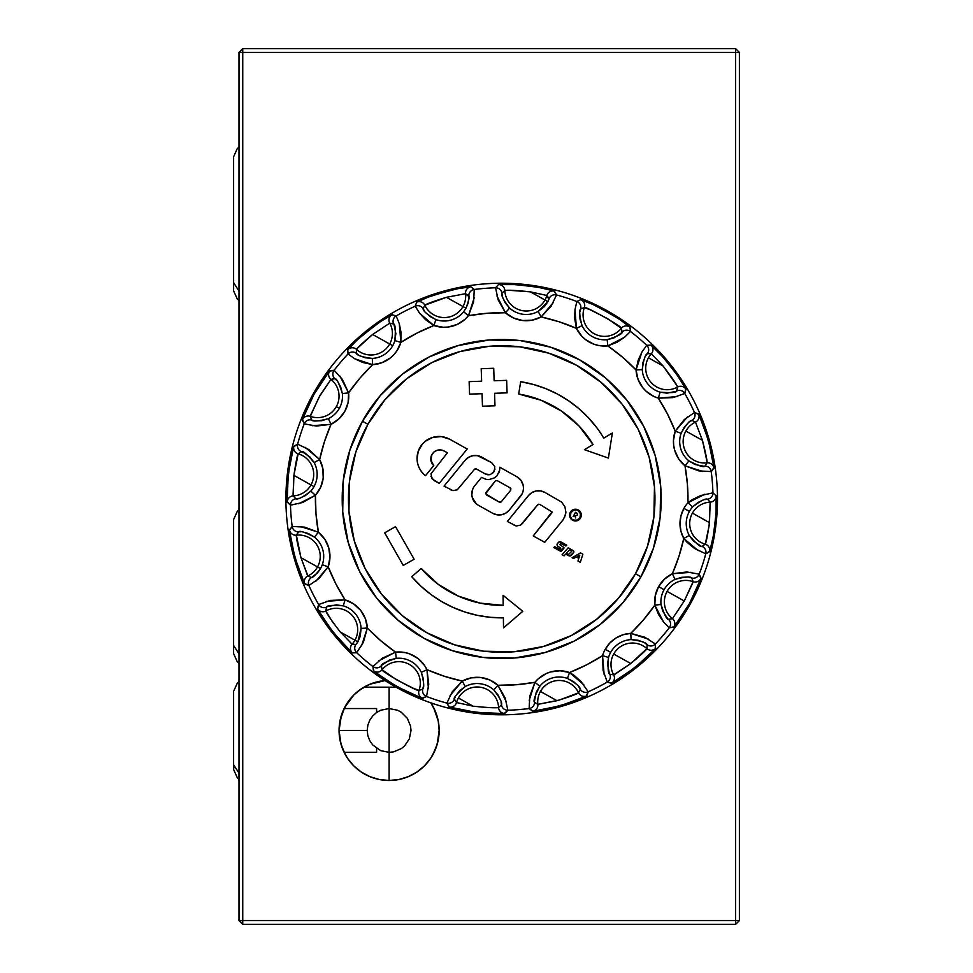 <?xml version="1.0" encoding="UTF-8"?>
<svg xmlns="http://www.w3.org/2000/svg" width="973" height="973" viewBox="0 0 973 973"><rect width="100%" height="100%" fill="white"/><g stroke="black" fill="none" stroke-linecap="round" stroke-linejoin="round"><path stroke-width="1.46" d="M359.913 689.808L353.965 694.819L361.992 688.385L369.387 684.457L359.305 690.246A50.037 50.037 0 0 0 339.066 730.443L367.222 730.443L367.843 725.226L369.704 720.312L372.683 715.982L376.6 712.479L376.6 708.551L344.114 708.551M438.093 720.202L433.532 707.407L438.276 721.127M433.532 707.407L430.844 702.847L433.52 707.371A50.037 50.037 0 0 0 433.508 707.359M437.838 719.071L437.558 717.904M430.844 702.847A50.037 50.037 0 0 1 439.151 730.443A50.037 50.037 0 0 0 438.191 720.725M438.178 720.64A50.037 50.037 0 0 0 436.816 715.337M339.942 721.139L339.066 730.443A50.037 50.037 0 0 1 385.065 680.565A50.037 50.037 0 0 0 369.339 684.469M438.908 725.481L438.993 726.551L438.908 725.481M430.711 702.64L435.345 711.299L438.191 720.677L439.151 730.443L438.762 724.192L439.151 730.443L438.191 740.21L435.345 749.599L430.711 758.247L424.496 765.824L416.906 772.051L408.259 776.673L398.869 779.519L389.115 780.48L389.115 752.336L380.698 750.657L372.683 744.917L369.704 740.575L367.843 735.661L367.222 730.443L339.066 730.443L341.377 715.423L344.685 707.407L340.124 720.202M349.015 700.511L344.685 707.407L353.965 694.819L349.015 700.511M371.029 683.788L371.698 683.533M364.668 686.78L365.957 686.087M349.064 700.451L350.475 698.65M357.505 691.645L356.568 692.435M364.607 686.816L363.476 687.473M376.6 712.479L380.711 710.229L389.115 708.551L389.115 687.169L363.987 687.169M396.035 687.169L389.115 687.169L389.115 752.336L389.115 708.551L397.519 710.229L401.302 712.26L407.298 718.269L410.582 726.15L411.007 730.443L409.329 738.848L404.598 745.926L401.29 748.638L393.408 751.91L389.115 752.336L389.115 780.48L379.348 779.519L369.959 776.673L361.311 772.051L353.722 765.824L347.507 758.247L342.873 749.599L340.027 740.21L339.066 730.443L340.027 720.677L342.873 711.299L347.507 702.64L353.722 695.063L361.311 688.835L369.959 684.214L385.065 680.565M339.589 737.631L339.066 730.443L341.024 744.284L339.589 737.631M343.956 752.02L341.024 744.284A50.037 50.037 0 0 0 343.116 750.159M348.419 759.572L347.957 758.916M352.773 764.851L351.861 763.854M341.024 744.284L345.585 755.133L343.068 750.061M339.686 738.264L339.808 738.981M242.739 924.35L238.993 920.592L242.739 920.592L242.739 48.65L735.637 48.65L735.637 52.408L739.395 52.408L739.395 920.592L735.637 920.592L735.637 924.35L739.395 920.592L735.637 920.592L735.637 52.408L739.395 52.408L735.637 48.65L735.637 52.408L242.739 52.408L242.739 48.65L735.637 48.65L739.395 52.408L739.395 920.592L735.637 924.35L242.739 924.35L242.739 920.592L238.993 920.592L242.739 924.35L242.739 920.592L735.637 920.592L735.637 924.35L242.739 924.35M242.739 48.65L238.993 52.408L242.739 52.408L238.993 52.408L238.993 920.592L238.993 52.408L242.739 48.65M242.739 920.592L735.637 920.592L735.637 52.408L242.739 52.408L242.739 920.592M343.408 750.828A50.037 50.037 0 0 0 347.495 758.235M347.519 758.259A50.037 50.037 0 0 0 379.312 779.519M379.373 779.531A50.037 50.037 0 0 0 398.857 779.531M398.894 779.519A50.037 50.037 0 0 0 426.077 764.182L426.077 764.17A50.037 50.037 0 0 0 430.078 759.183L430.662 758.32M430.832 758.076L431.343 757.286A50.037 50.037 0 0 0 434.809 750.84M435.357 749.563A50.037 50.037 0 0 0 437.205 744.272L439.151 730.443A50.037 50.037 0 0 1 389.115 780.48A50.037 50.037 0 0 1 339.066 730.443M348.152 759.195L350.462 762.224M435.113 750.147L437.205 744.272L432.632 755.145L435.113 750.147M427.135 762.966L429.786 759.597M439.151 730.443L437.205 744.272M431.367 757.249L430.078 759.183M426.077 764.17L425.444 764.851L426.077 764.17M432.632 755.145L432.243 755.814M344.114 752.336L376.6 752.336L376.6 748.407M367.222 730.443L367.843 735.661L369.704 740.575M473.437 487.655A12.965 12.965 0 0 0 473.425 487.655A12.965 12.965 0 0 1 474.702 485.782A12.965 12.965 0 0 0 473.437 487.655L472.416 489.991A12.965 12.965 0 0 0 472.416 489.991L473.437 487.655A12.965 12.965 0 0 0 478.436 505.303L492.8 513.33A12.965 12.965 0 0 0 501.557 514.753L505.778 513.148A12.965 12.965 0 0 0 505.778 513.148L509.183 510.205A12.965 12.965 0 0 1 492.8 513.33L497.057 514.814L492.8 513.33M472.416 489.991L471.832 495.014A12.965 12.965 0 0 0 471.832 495.026L472.282 497.519A12.965 12.965 0 0 0 476.344 503.856L472.282 497.519M635.491 573.742A153.248 153.248 0 0 0 576.43 365.216A153.248 153.248 0 0 0 367.916 424.277A153.248 153.248 0 0 1 576.43 365.216A153.248 153.248 0 0 1 635.491 573.742A153.248 153.248 0 0 1 426.965 632.803A153.248 153.248 0 0 1 367.916 424.277A153.248 153.248 0 0 0 426.965 632.803A153.248 153.248 0 0 0 635.491 573.742L647.495 546.206L653.905 516.858L654.464 486.816L649.149 457.249L638.166 429.288L621.942 404.002L601.095 382.377L576.43 365.216L548.894 353.211L519.546 346.802L489.504 346.242L459.937 351.557L431.976 362.54L406.69 378.765L385.065 399.611L367.916 424.277L355.899 451.813L349.489 481.161L348.942 511.202L354.257 540.769L365.228 568.731L381.452 594.016L402.299 615.654L426.965 632.803L454.5 644.807L483.849 651.217L513.89 651.776L543.457 646.461L571.419 635.478L596.704 619.254L618.341 598.407L635.491 573.742L640.952 576.794A159.499 159.499 0 0 1 423.912 638.264A159.499 159.499 0 0 1 362.455 421.224L367.916 424.277L362.455 421.224A159.499 159.499 0 0 1 579.482 359.755A159.499 159.499 0 0 1 640.952 576.794L635.491 573.742M419.837 447.714A21.965 21.965 0 0 0 419.837 447.726L419.837 447.714A21.965 21.965 0 0 1 449.733 439.249A21.965 21.965 0 0 0 422.294 444.187L418.256 451.265L417.052 458.903L417.478 462.759A21.965 21.965 0 0 0 417.49 462.771L418.585 466.493A21.965 21.965 0 0 0 418.585 466.493L420.324 469.959A21.965 21.965 0 0 0 420.324 469.971L422.647 473.073A21.965 21.965 0 0 0 422.647 473.085L425.481 475.724A21.965 21.965 0 0 1 419.837 447.714M418.256 451.253A21.965 21.965 0 0 0 417.052 458.903M433.763 465.568L425.481 475.724L433.763 465.568L430.905 460.338L431.927 454.476A9.012 9.012 0 0 0 433.763 465.568A9.012 9.012 0 0 1 444.175 451.01L447.398 452.798L431.027 473.766L431.976 478.716L439.188 483.386L433.909 480.431L439.188 483.386L467.21 449.015L449.733 439.249L441.572 436.609L433.034 437.291L425.396 441.195L422.294 444.175L425.396 441.195M570.324 512.236A5.874 5.874 0 0 0 572.477 520.166A5.874 5.874 0 0 1 570.324 512.236A5.874 5.874 0 0 1 578.205 509.901A5.874 5.874 0 0 0 570.324 512.236L573.79 509.463L578.205 509.901L573.973 510.107L570.908 512.552L570.433 516.456L572.477 520.166L569.789 516.639L570.324 512.236M501.338 501.703L510.63 490.307L501.338 501.703L499.283 502.104A1.618 1.618 0 0 0 501.338 501.703A1.618 1.618 0 0 1 499.283 502.104L485.636 493.81L495.269 481.076L485.977 492.484M510.168 487.862L497.325 480.686L510.168 487.862L510.63 490.307M544.734 542.338L562.99 519.947L565.508 514.936L565.897 512.139L564.851 506.617L561.555 502.068L544.88 492.399A12.965 12.965 0 0 0 536.123 490.988L531.915 492.593L528.509 495.537A12.965 12.965 0 0 1 544.88 492.399L540.635 490.927L536.123 490.988L531.915 492.593L528.509 495.537L507.359 521.467L516.237 525.979L520.591 525.14L537.704 504.78L522.294 523.669L537.704 504.78L539.747 504.391L552.044 511.92L533.24 535.916L544.734 542.338L562.99 519.947M552.032 512.625L533.24 535.916M528.509 495.537L507.359 521.467L528.509 495.537M431.927 454.476L434.201 451.8L437.327 450.207L440.83 449.927L444.175 451.01M439.188 483.386L467.21 449.015M503.528 627.853L522.793 611.312L503.065 595.33L503.211 605.34A106.337 106.337 0 0 1 421.224 568.512A106.337 106.337 0 0 0 503.199 605.34L480.163 603.138L458.137 596.011L438.166 584.287L421.224 568.512L411.749 576.685L420.737 586.014L430.698 594.308L441.499 601.472L453.004 607.42L465.094 612.078L477.621 615.386L490.441 617.32L503.382 617.843L503.528 627.853L522.793 611.312L503.065 595.33M503.382 617.843A118.84 118.84 0 0 1 411.749 576.685L421.224 568.512M493.712 368.281L481.209 368.706L481.635 381.209L469.132 381.623L469.558 394.126L482.061 393.712L482.474 406.215L494.977 405.79L494.564 393.287L507.067 392.861L506.641 380.358L494.138 380.784L493.712 368.281L481.209 368.706L481.635 381.209M469.558 394.126L482.061 393.712M494.564 393.287L507.067 392.861M612.37 433.009L603.771 438.13L612.37 433.009L608.38 458.088L584.432 449.672L593.031 444.539L579.069 426.065L561.445 411.044L541 400.207L518.682 394.041L520.677 381.696A118.84 118.84 0 0 1 603.771 438.13L601.484 434.469M533.362 384.457A118.84 118.84 0 0 0 533.313 384.444L545.622 388.58L557.383 394.016L568.475 400.706L578.789 408.551L588.179 417.49A118.84 118.84 0 0 0 588.154 417.466L596.534 427.378M518.682 394.041A106.337 106.337 0 0 1 593.031 444.539A106.337 106.337 0 0 0 518.682 394.041L520.677 381.696L533.338 384.457M579.069 426.065L593.031 444.539L584.432 449.672M395.537 526.636L384.676 532.827L403.26 565.435L414.121 559.232L395.537 526.636L384.676 532.827L403.26 565.435L414.121 559.232L395.537 526.636M560.801 548.249L557.261 545.877L556.982 544.26L558.283 542.496A2.25 2.25 0 0 1 561.068 542.01L558.879 542.01L556.982 544.26L557.261 545.877L560.728 548.067L560.095 549.319L554.622 546.68L553.868 547.544L560.582 551.205L563.963 547.556L559.852 544.649L560.484 543.396L565.958 546.035L566.712 545.16L561.068 542.01M561.044 543.299L565.958 546.035M560.144 551.046L560.582 551.205A1.35 1.35 0 0 0 561.822 550.754A1.35 1.35 0 0 1 560.144 551.046L553.868 547.544M566.724 553.686L568.39 554.622L566.505 553.175L569.886 549.781L571.771 551.229L568.39 554.622M573.194 550.609L573.875 551.557L573.194 550.609A1.35 1.35 0 0 1 573.559 552.676A1.35 1.35 0 0 0 573.839 552.153L573.875 551.557A1.35 1.35 0 0 0 573.194 550.609L568.171 547.799L562.102 554.719L564.121 555.851L565.629 554.111L569.996 555.972L573.839 552.153M568.171 547.799L562.102 554.719M577.524 556.374L579.799 555.169L577.524 556.374L579.142 557.274L579.799 555.169L577.524 556.374M580.334 562.345L582.863 554.196L580.334 562.345L577.974 561.02L580.334 562.345M577.974 561.02L578.801 558.38L576.332 556.994L573.486 558.502L572.112 557.736L580.504 552.883L582.863 554.196M573.486 558.502L576.332 556.994L578.801 558.38M476.454 469.035A1.618 1.618 0 0 0 474.398 469.424A1.618 1.618 0 0 1 476.454 469.035L474.398 469.424L457.298 489.784L452.944 490.623L444.065 486.111L465.094 460.314A13.184 13.184 0 0 1 481.744 457.128L491.706 462.698L494.783 466.59L494.211 471.528L490.319 474.605L485.381 474.021L476.454 469.035L485.381 474.021M465.094 460.314L468.56 457.322L472.842 455.692L477.427 455.632A13.184 13.184 0 0 0 477.415 455.632L491.706 462.698M519.12 478.363A12.965 12.965 0 0 1 519.132 478.375L521.029 480.467A12.965 12.965 0 0 0 521.017 480.467L516.833 476.734L499.745 467.186L516.833 476.734A12.965 12.965 0 0 1 520.555 496.254L509.183 510.205L522.1 493.883A12.965 12.965 0 0 0 522.1 493.87L523.085 491.231L522.1 493.883M523.073 491.243A12.965 12.965 0 0 0 523.085 491.231L523.474 488.434A12.965 12.965 0 0 0 523.474 488.434L523.085 491.231M523.474 488.434L523.243 485.624A12.965 12.965 0 0 0 523.243 485.612M523.243 485.624L521.029 480.467M578.424 510.034A5.874 5.874 0 0 1 580.577 517.964A5.874 5.874 0 0 1 572.696 520.287A5.874 5.874 0 0 0 580.577 517.964A5.874 5.874 0 0 0 578.424 510.034L581.124 513.549L580.577 517.964L577.111 520.725L572.696 520.287L576.928 520.081L579.993 517.636L580.48 513.732L578.096 510.618L578.424 510.034L580.115 511.53M578.096 510.618A5.206 5.206 0 0 1 579.993 517.636A5.206 5.206 0 0 1 573.024 519.691L574.934 520.275M580.613 515.726L580.48 513.732M581.124 513.549L581.282 515.812L579.117 519.679M574.861 520.944L572.696 520.287M481.574 477.366L485.916 479.312L481.574 477.366L474.702 485.782M498.723 473.17L499.648 470.251L497.057 475.736L494.746 477.767L488.957 479.616L485.916 479.312M494.989 469.12L492.569 473.45M490.319 474.605L487.789 474.8M452.944 490.623L450.815 489.881M573.559 552.676L571.309 555.242M570.713 555.717L569.996 555.972M569.241 555.984L565.629 554.111M573.097 516.602L575.493 512.309L577.354 513.489L577.488 515.118L575.481 515.69L575.542 517.964L574.994 515.41L573.097 516.602M558.283 542.496L559.597 541.754M563.926 548.152L561.822 550.754M480.163 603.138L503.211 605.34M433.909 480.431L430.954 476.344M431.027 473.766L447.398 452.798M430.917 457.322L431.89 463.197M565.897 512.139L564.522 517.575M538.653 504.209L537.704 504.78M516.237 525.979L514.109 525.238M497.057 514.814L501.557 514.753M516.833 476.734L499.745 467.186L499.648 470.251M495.695 480.711L497.325 480.686M486.439 494.929L499.283 502.104M510.971 488.981L510.691 488.337M687.497 416.894L675.213 431.185L681.112 433.265C686.135 424.52 689.76 420.251 691.998 420.433L695.488 422.124A6.252 6.252 -69.2 0 0 698.578 413.987L694.491 412.503A6.252 6.252 107.5 0 1 691.998 420.433L695.488 422.124A21.455 21.455 0 0 0 707.03 462.868A21.455 21.455 0 0 1 685.868 431.088L702.433 440.331L706.885 460.971L707.03 462.868L704.939 466.14A6.252 6.252 40.9 0 1 711.227 471.577L713.927 468.183A6.252 6.252 -142.4 0 0 707.03 462.868A6.252 6.252 37.6 0 1 713.927 468.183C716.7 468.256 700.901 412.467 698.578 413.987A6.252 6.252 110.8 0 1 695.488 422.124L702.433 440.331C705.802 453.564 707.335 461.068 707.03 462.868L704.939 466.14C703.99 467.648 698.663 465.921 688.945 460.922L685.004 465.787L687.412 484.189L687.96 502.749L692.618 506.921C700.596 500.779 705.583 498.212 707.578 499.234A6.252 6.252 -50 0 0 712.929 492.873A6.252 6.252 130 0 1 707.578 499.234L710.156 502.141A6.252 6.252 -46.7 0 0 716.128 495.792L712.929 492.873L716.128 495.792A6.252 6.252 133.3 0 1 710.156 502.141L709.122 525.797L705.23 544.187A21.455 21.455 0 0 1 692.423 513.112L709.487 522.647C707.553 535.636 706.13 542.812 705.23 544.187L702.044 546.412A6.252 6.252 63.4 0 1 705.778 553.844L709.56 551.74A6.252 6.252 -119.9 0 0 705.23 544.187A6.252 6.252 60.1 0 1 709.56 551.74C712.102 552.871 718.852 495.281 716.128 495.792L716.092 513.501L713.635 534.518L709.816 551.132L705.778 553.844A6.252 6.252 -116.6 0 0 702.044 546.412L701.74 546.352M337.886 381.878L340.659 386.828L342.362 393.542A24.909 24.909 0 0 1 339.346 408.319L336.317 406.629A21.455 21.455 0 0 1 310.302 416.347A6.252 6.252 155.8 0 0 302.372 419.922L304.208 423.851L302.518 419.29L314.072 394.199L313.306 393.773A215.799 215.799 0 0 0 396.461 687.412A215.799 215.799 0 0 0 690.1 604.245L689.334 603.819L674.021 626.807L669.254 627.767A211.311 211.311 0 0 1 655.401 644.029L655.218 648.882L634.931 667.648L612.005 683.034L607.225 682.085A211.311 211.311 0 0 1 588.203 691.803L586.172 696.218L560.253 705.802L533.18 711.227L529.13 708.539A211.311 211.311 0 0 1 507.845 710.229L504.269 713.537L476.661 712.467L449.575 707.128L446.862 703.09A211.311 211.311 0 0 1 426.539 696.51L421.978 698.188L396.887 686.634L373.9 671.334L372.939 666.566A211.311 211.311 0 0 1 356.69 652.713L351.825 652.53L333.058 632.243L317.685 609.317L318.621 604.537A211.311 211.311 0 0 1 308.903 585.515L304.488 583.484L294.904 557.565L289.48 530.492L292.18 526.442A211.311 211.311 0 0 1 290.477 505.157L287.169 501.582L288.239 473.973L293.578 446.887L297.629 444.175A211.311 211.311 0 0 1 304.208 423.851A6.252 6.252 -27.5 0 1 311.579 420.008L310.302 416.347L310.813 414.693L320.129 395.22L330.954 379.385L335.004 378.716M424.581 311.19L423.121 308.709L424.812 305.218C426.186 304.014 433.386 301.375 446.4 297.312L465.556 293.688A6.252 6.252 -52.4 0 1 470.871 286.792C470.944 284.007 415.155 299.806 416.675 302.141A6.252 6.252 20.8 0 1 424.812 305.218A6.252 6.252 -159.2 0 0 416.675 302.141L415.191 306.215A6.252 6.252 17.5 0 1 423.121 308.709L424.812 305.218A21.455 21.455 0 0 0 465.556 293.688L468.925 296.619L468.074 303.162L465.982 308.246L446.4 297.312L465.556 293.688A21.455 21.455 0 0 1 424.812 305.218L446.4 297.312L465.982 308.246L463.61 311.774A24.909 24.909 0 0 1 435.953 319.606L429.798 316.383L425.639 312.54M394.101 324.86L395.853 333.739L394.856 340.599A24.909 24.909 0 0 1 392.715 345.695L389.686 344.004A21.455 21.455 0 0 0 389.735 323.145L393.724 324.082M358.575 354.999L356.276 353.272L356.507 349.392C357.213 347.896 362.588 342.922 372.623 334.469L389.735 323.145A21.455 21.455 0 0 1 389.686 344.004L372.623 334.469L389.735 323.145A6.252 6.252 -74.9 0 1 391.997 314.741C391.012 312.151 345.512 348.091 347.799 349.66L347.993 353.99A6.252 6.252 -5 0 1 356.276 353.272L356.507 349.392L357.663 348.006L372.623 334.469L389.686 344.004A21.455 21.455 0 0 1 356.507 349.392A21.455 21.455 0 0 0 389.686 344.004L392.715 345.695A24.909 24.909 0 0 1 372.294 358.417L365.386 357.796L360.071 355.838M314.352 420.737L311.579 420.008L310.302 416.347A21.455 21.455 0 0 0 330.954 379.385A21.455 21.455 0 0 1 336.317 406.629L339.346 408.319A24.909 24.909 0 0 1 328.351 418.645L321.722 420.713L316.067 420.944M335.636 379.288L336.622 380.321M302.469 451.946L309.986 456.994L314.133 462.552A24.909 24.909 0 0 1 313.999 486.597L310.983 484.919A21.455 21.455 0 0 0 298.164 453.832L301.666 451.667M298.662 498.383L295.816 498.784L293.238 495.877L293.907 475.383C295.853 462.394 297.264 455.206 298.164 453.832A21.455 21.455 0 0 1 310.983 484.919L293.907 475.383L298.164 453.832A6.252 6.252 -119.9 0 1 293.834 446.279C291.292 445.148 284.542 502.737 287.278 502.226L290.477 505.157A6.252 6.252 -50 0 1 295.816 498.784L293.238 495.877L293.08 494.223L293.907 475.383L310.983 484.919A21.455 21.455 0 0 1 293.238 495.877A21.455 21.455 0 0 0 310.983 484.919L313.999 486.597A24.909 24.909 0 0 1 310.788 491.097L305.461 495.549L300.316 497.921M303.041 532.024L308.502 533.557L314.461 537.096A24.909 24.909 0 0 1 322.294 564.754L320.543 568.621L317.526 566.931A21.455 21.455 0 0 0 296.376 535.162L298.772 531.817M299.623 531.781L301.046 531.805M296.376 535.162A21.455 21.455 0 0 1 317.526 566.931L300.961 557.687L296.376 535.162A6.252 6.252 -142.4 0 1 289.48 529.847C286.694 529.762 302.506 585.564 304.829 584.031L308.903 585.515A6.252 6.252 -72.5 0 1 311.409 577.585L307.906 575.894L307.176 574.52L300.961 557.687L317.526 566.931A21.455 21.455 0 0 1 307.906 575.894A21.455 21.455 0 0 0 317.526 566.931L320.543 568.621L317.307 573.073L311.409 577.585L307.906 575.894A6.252 6.252 110.8 0 0 304.829 584.031A6.252 6.252 -69.2 0 1 307.906 575.894L300.961 557.687C297.592 544.454 296.06 536.95 296.376 535.162L298.456 531.89A6.252 6.252 -139.1 0 1 292.18 526.442L289.48 529.847A6.252 6.252 37.6 0 0 296.376 535.162M327.548 606.617L336.427 604.853L343.287 605.851A24.909 24.909 0 0 1 361.105 628.412L360.229 636.33L357.869 641.839L354.963 640.21A21.455 21.455 0 0 0 325.833 610.983L326.77 606.982M419.582 313.209L433.873 325.505L435.953 319.606C427.22 314.583 422.939 310.946 423.121 308.709A6.252 6.252 -162.5 0 0 415.191 306.215A211.311 211.311 0 0 0 396.169 315.933A6.252 6.252 108.4 0 0 393.554 323.827A6.252 6.252 -71.6 0 1 396.169 315.933L391.997 314.741A6.252 6.252 105.1 0 0 389.735 323.145L393.554 323.827C395.318 324.118 395.743 329.701 394.856 340.599A24.909 24.909 0 0 1 372.294 358.417C362.309 357.127 356.969 355.413 356.276 353.272A6.252 6.252 175 0 0 347.993 353.99A211.311 211.311 0 0 0 334.14 370.251A6.252 6.252 85.9 0 0 334.736 378.546A6.252 6.252 -94.1 0 1 334.14 370.251L329.835 370.749A6.252 6.252 82.6 0 0 330.954 379.385A6.252 6.252 -97.4 0 1 329.835 370.749C328.023 372.051 322.768 379.871 314.072 394.199C306.422 409.134 302.53 417.709 302.372 419.922A6.252 6.252 -24.2 0 1 310.302 416.347L319.12 397.02L330.954 379.385L334.736 378.546C336.488 378.132 339.03 383.143 342.362 393.542A24.909 24.909 0 0 1 328.351 418.645C318.621 421.273 313.026 421.723 311.579 420.008A6.252 6.252 152.5 0 0 304.208 423.851A211.311 211.311 0 0 0 297.629 444.175A6.252 6.252 63.4 0 0 301.35 451.606A6.252 6.252 -116.6 0 1 297.629 444.175L293.834 446.279A6.252 6.252 60.1 0 0 298.164 453.832L301.35 451.606C302.798 450.56 307.067 454.209 314.133 462.552A24.909 24.909 0 0 1 310.788 491.097C302.81 497.252 297.811 499.806 295.816 498.784A6.252 6.252 130 0 0 290.477 505.157A211.311 211.311 0 0 0 292.18 526.442A6.252 6.252 40.9 0 0 298.456 531.89C299.404 530.37 304.731 532.109 314.461 537.096A24.909 24.909 0 0 1 322.294 564.754L320.543 568.621C315.702 574.885 312.661 577.865 311.409 577.585A6.252 6.252 107.5 0 0 308.903 585.515A211.311 211.311 0 0 0 318.621 604.537A6.252 6.252 18.4 0 0 326.514 607.164A6.252 6.252 -161.6 0 1 318.621 604.537L317.429 608.709A6.252 6.252 15.1 0 0 325.833 610.983L326.514 607.164C326.806 605.401 332.389 604.963 343.287 605.851A24.909 24.909 0 0 1 361.105 628.412L357.869 641.839L355.96 644.43L352.08 644.199L340.331 632.036C331.246 620.239 326.417 613.221 325.833 610.983A21.455 21.455 0 0 1 354.963 640.21L340.331 632.036L332.036 621.163L325.833 610.983A6.252 6.252 -164.9 0 1 317.429 608.709C314.838 609.694 350.779 655.194 352.348 652.907L356.69 652.713A6.252 6.252 -95 0 1 355.96 644.43L352.08 644.199L340.331 632.036L354.963 640.21A21.455 21.455 0 0 1 352.08 644.199A21.455 21.455 0 0 0 354.963 640.21L357.869 641.839L356.787 643.469M609.305 673.17L607.541 664.279L608.551 657.42L602.542 655.656L608.551 657.42A24.909 24.909 0 0 1 610.691 652.324L605.23 649.283A31.172 31.172 0 0 0 602.542 655.656A186.293 186.293 0 0 1 569.521 672.525A31.172 31.172 0 0 0 534.931 682.316A186.293 186.293 0 0 1 497.969 685.272L493.785 689.918C499.94 697.909 502.494 702.895 501.472 704.89L498.577 707.468C496.364 708.149 487.85 707.712 473.048 706.167L456.519 702.542A21.455 21.455 0 0 1 458.417 697.994L473.048 706.167L456.519 702.542L454.294 699.356A6.252 6.252 153.4 0 1 446.862 703.09L448.967 706.872A6.252 6.252 -29.9 0 0 456.519 702.542A6.252 6.252 150.1 0 1 448.967 706.872C447.835 709.414 505.425 716.164 504.914 713.44L507.845 710.229A211.311 211.311 0 0 0 529.13 708.539L532.535 711.227C532.45 714.012 588.251 698.213 586.731 695.89L588.203 691.803A211.311 211.311 0 0 0 607.225 682.085L611.397 683.277A6.252 6.252 -74.9 0 0 613.671 674.873A21.455 21.455 0 0 1 613.708 654.014L630.784 663.55L615.155 674.143L613.671 674.873L609.852 674.192A6.252 6.252 108.4 0 1 607.225 682.085A6.252 6.252 -71.6 0 0 609.852 674.192L609.67 673.936M667.758 618.731L662.735 611.19L661.032 604.476A24.909 24.909 0 0 1 664.06 589.699L658.599 586.658A31.172 31.172 0 0 0 654.817 605.133L661.032 604.476A24.909 24.909 0 0 1 675.055 579.385C684.785 576.758 690.368 576.296 691.815 578.011A6.252 6.252 -27.5 0 0 699.198 574.167A211.311 211.311 0 0 0 705.778 553.844L694.564 548.468L687.096 542.338L683.776 538.458L689.261 535.478A24.909 24.909 0 0 1 689.395 511.421L683.934 508.368A31.172 31.172 0 0 0 683.776 538.458L698.176 550.633M689.042 577.281L691.815 578.011L693.092 581.672A21.455 21.455 0 0 0 672.452 618.633A21.455 21.455 0 0 1 667.077 591.389L684.274 600.998L672.452 618.633A6.252 6.252 82.6 0 1 673.559 627.269C675.371 625.967 680.626 618.147 689.334 603.819C696.972 588.896 700.876 580.322 701.034 578.096L699.198 574.167A6.252 6.252 152.5 0 1 691.815 578.011L693.092 581.672L692.581 583.326L684.274 600.998L667.077 591.389A21.455 21.455 0 0 1 693.092 581.672A6.252 6.252 -24.2 0 0 701.034 578.096A6.252 6.252 155.8 0 1 693.092 581.672L684.274 600.998L672.452 618.633L668.658 619.473A6.252 6.252 85.9 0 1 669.254 627.767L673.559 627.269A6.252 6.252 -97.4 0 0 672.452 618.633L668.39 619.302M583.812 684.81L569.521 672.525L567.454 678.424C576.186 683.435 580.455 687.072 580.273 689.31L578.582 692.8C577.208 694.004 570.02 696.644 556.994 700.706L540.429 691.45A21.455 21.455 0 0 1 578.582 692.8L559.098 700.11L537.85 704.343A21.455 21.455 0 0 1 540.429 691.45L556.994 700.706L537.85 704.343A6.252 6.252 127.6 0 1 532.535 711.227A6.252 6.252 -52.4 0 0 537.85 704.343L534.578 702.251A6.252 6.252 130.9 0 1 529.13 708.539A6.252 6.252 -49.1 0 0 534.578 702.251L534.505 701.934M645.707 355.887L647.446 353.588L651.314 353.819A21.455 21.455 0 0 0 648.444 357.809A21.455 21.455 0 0 1 651.314 353.819L663.075 365.982L648.444 357.809A21.455 21.455 0 0 0 677.561 387.035A21.455 21.455 0 0 1 648.444 357.809L663.075 365.982L676.576 385.101L677.561 387.035L676.624 391.037M502.323 295.974L501.922 293.128L504.829 290.55L509.511 290.319L530.358 291.851L546.875 295.476A21.455 21.455 0 0 1 544.989 300.025L530.358 291.851L546.875 295.476L548.881 299.465L547.896 301.654L544.989 300.025A21.455 21.455 0 0 0 546.875 295.476A6.252 6.252 -29.9 0 1 554.428 291.146C555.559 288.604 497.969 281.854 498.48 284.578A6.252 6.252 43.3 0 1 504.829 290.55A21.455 21.455 0 0 0 544.989 300.025L547.896 301.654L544.442 306.556L538.166 311.445A24.909 24.909 0 0 1 509.609 308.1L505.157 302.773L502.786 297.629M700.937 546.072L693.408 541.024L689.261 535.478L683.776 538.458A186.293 186.293 0 0 1 672.355 573.742L686.938 571.954L699.198 574.167L700.888 578.728L689.334 603.819L690.1 604.245A215.799 215.799 0 0 0 606.933 310.618A215.799 215.799 0 0 0 313.306 393.773A215.799 215.799 0 0 1 606.933 310.618A215.799 215.799 0 0 1 690.1 604.245A215.799 215.799 0 0 1 396.461 687.412A215.799 215.799 0 0 1 313.306 393.773L314.072 394.199L329.373 371.212L334.14 370.251L342.447 379.506L348.589 392.885A186.293 186.293 0 0 1 372.635 364.668A31.172 31.172 0 0 0 400.852 342.374A186.293 186.293 0 0 1 433.873 325.505L425.615 319.716L419.606 313.245L415.191 306.215L416.675 302.141L428.497 297.02L443.141 292.216L458.137 288.628L470.871 286.792A6.252 6.252 127.6 0 0 465.556 293.688L468.828 295.768A6.252 6.252 -49.1 0 1 474.265 289.48L470.871 286.792L474.265 289.48A211.311 211.311 0 0 1 495.561 287.789A6.252 6.252 40 0 1 501.922 293.128A6.252 6.252 -140 0 0 495.561 287.789L498.48 284.578L495.561 287.789A211.311 211.311 0 0 0 474.265 289.48L473.583 301.898L468.475 315.702A186.293 186.293 0 0 1 505.437 312.747A31.172 31.172 0 0 0 541.158 316.943A186.293 186.293 0 0 1 576.43 328.363A31.172 31.172 0 0 0 607.821 345.889A186.293 186.293 0 0 1 636.05 369.947A31.172 31.172 0 0 0 658.344 398.164A186.293 186.293 0 0 1 675.213 431.185L684.262 419.606L694.491 412.503A211.311 211.311 0 0 0 684.773 393.481L685.965 389.309C688.568 388.324 652.615 342.824 651.046 345.111L646.717 345.306A6.252 6.252 85 0 1 647.446 353.588L651.314 353.819A6.252 6.252 -91.7 0 0 651.046 345.111A6.252 6.252 88.3 0 1 651.314 353.819L663.075 365.982C672.148 377.792 676.977 384.809 677.561 387.035A6.252 6.252 15.1 0 1 685.965 389.309A6.252 6.252 -164.9 0 0 677.561 387.035L676.892 390.866A6.252 6.252 18.4 0 1 684.773 393.481L673.048 397.604L658.344 398.164L677.135 396.583M544.989 300.025A21.455 21.455 0 0 1 504.829 290.55C507.042 289.869 515.544 290.307 530.358 291.851L544.989 300.025M579.981 311.664L580.699 308.891L584.359 307.614L590.331 309.84L607.274 318.475L621.333 328.266A21.455 21.455 0 0 1 584.359 307.614A6.252 6.252 -114.2 0 0 580.784 299.672L576.855 301.508A211.311 211.311 0 0 0 556.532 294.941L554.428 291.146A6.252 6.252 150.1 0 0 546.875 295.476L549.1 298.662A6.252 6.252 -26.6 0 1 556.532 294.941L551.156 306.142L541.158 316.943L553.321 302.53M621.419 332.948L613.878 337.972L607.164 339.674A24.909 24.909 0 0 1 582.073 325.663L579.993 319.035L579.774 313.379M675.858 391.401L666.967 393.165L660.108 392.168A24.909 24.909 0 0 1 642.289 369.606C643.591 359.621 645.306 354.281 647.446 353.588A6.252 6.252 -95 0 0 646.717 345.306A211.311 211.311 0 0 0 630.455 331.452A6.252 6.252 175.9 0 0 622.161 332.048A6.252 6.252 -4.1 0 1 630.455 331.452L629.957 327.147A6.252 6.252 172.6 0 0 621.333 328.266A6.252 6.252 -7.4 0 1 629.957 327.147C631.976 325.237 581.355 296.96 580.784 299.672A6.252 6.252 65.8 0 1 584.359 307.614C584.469 305.413 623.17 327.037 621.333 328.266L622.161 332.048C622.574 333.788 617.575 336.33 607.164 339.674A24.909 24.909 0 0 1 582.073 325.663C579.446 315.933 578.984 310.338 580.699 308.891A6.252 6.252 -117.5 0 0 576.855 301.508A6.252 6.252 62.5 0 1 580.699 308.891L584.359 307.614A21.455 21.455 0 0 0 621.333 328.266L621.99 332.316M641.925 352.044L636.05 369.947L642.289 369.606L636.05 369.947L638.227 360.107L641.912 352.08L646.717 345.306L651.046 345.111L663.55 357.65L676.661 374.252L685.722 388.714L684.773 393.481A6.252 6.252 -161.6 0 0 676.892 390.866C676.6 392.63 671.005 393.056 660.108 392.168A24.909 24.909 0 0 1 642.289 369.606L642.91 362.698L644.868 357.383M689.529 421.893L691.998 420.433A6.252 6.252 -72.5 0 0 694.491 412.503L698.918 414.534L708.49 440.453L713.927 467.526L711.227 471.577A211.311 211.311 0 0 1 712.929 492.873A211.311 211.311 0 0 0 711.227 471.577L698.809 470.896L685.004 465.787A186.293 186.293 0 0 1 687.96 502.749A31.172 31.172 0 0 0 683.934 508.368L689.395 511.421A24.909 24.909 0 0 1 692.618 506.921L697.933 502.469L703.078 500.098M660.108 392.168L658.344 398.164L660.108 392.168M575.007 309.56L576.43 328.363L582.073 325.663L576.43 328.363L574.678 318.439L575.007 309.609L576.855 301.508L580.784 299.672L592.764 304.415L606.52 311.384L619.655 319.448L629.957 327.147L630.455 331.452L624.544 337.266L617.198 342.18L607.821 345.889L624.581 337.242M607.164 339.674L607.821 345.889L607.164 339.674M538.166 311.445L541.158 316.943L538.166 311.445A24.909 24.909 0 0 1 509.609 308.1L505.437 312.747L509.609 308.1C503.467 300.11 500.9 295.123 501.922 293.128L504.829 290.55A6.252 6.252 -136.7 0 0 498.48 284.578L516.189 284.615L537.205 287.071L553.819 290.891L556.532 294.941A6.252 6.252 153.4 0 0 549.1 298.662L547.896 301.654L538.166 311.445M496.935 295.926L505.437 312.747L498.2 299.952L495.561 287.789M704.78 494.248L687.96 502.749A31.172 31.172 0 0 0 683.934 508.368L681.015 515.629L679.981 523.389L680.918 531.173L683.776 538.458L678.947 556.386L672.355 573.742L675.055 579.385L681.672 577.305L687.339 577.074M704.744 499.636L707.578 499.234L710.156 502.141A21.455 21.455 0 0 0 692.423 513.112A21.455 21.455 0 0 1 710.156 502.141L709.487 522.647L692.423 513.112A21.455 21.455 0 0 0 705.23 544.187L702.044 546.412C700.596 547.458 696.34 543.81 689.261 535.478A24.909 24.909 0 0 1 692.618 506.921L687.96 502.749L692.083 499.745L700.755 495.512L712.929 492.873M691.146 572.319L672.355 573.742A31.172 31.172 0 0 0 658.599 586.658L664.06 589.699A24.909 24.909 0 0 1 675.055 579.385L672.355 573.742L664.474 579.13L658.599 586.658L655.279 595.598L654.817 605.133L663.464 621.893L658.526 614.51L654.817 605.133A186.293 186.293 0 0 1 630.759 633.362L644.929 637.291L655.401 644.029A211.311 211.311 0 0 0 669.254 627.767A6.252 6.252 -94.1 0 0 668.658 619.473C666.919 619.886 664.377 614.887 661.032 604.476L654.817 605.133L643.494 619.85L630.759 633.362L631.1 639.602C641.098 640.903 646.437 642.618 647.118 644.746A6.252 6.252 -5 0 0 655.401 644.029A6.252 6.252 175 0 1 647.118 644.746L646.887 648.626A6.252 6.252 -1.7 0 0 655.595 648.359L655.401 644.029M669.254 627.767L663.44 621.856M648.663 639.237L630.759 633.362A31.172 31.172 0 0 0 605.23 649.283L610.691 652.324A24.909 24.909 0 0 1 631.1 639.602L638.008 640.222L643.323 642.18M655.595 648.359A6.252 6.252 178.3 0 1 646.887 648.626C646.181 650.122 640.818 655.097 630.784 663.55L613.671 674.873A6.252 6.252 105.1 0 1 611.397 683.277C612.394 685.88 657.894 649.928 655.595 648.359M644.831 643.019L647.118 644.746L646.887 648.626A21.455 21.455 0 0 0 613.708 654.014A21.455 21.455 0 0 1 646.887 648.626L630.784 663.55L613.708 654.014A21.455 21.455 0 0 0 613.671 674.873L609.852 674.192C608.089 673.912 607.651 668.317 608.551 657.42A24.909 24.909 0 0 1 631.1 639.602L630.759 633.362L623.061 634.761L615.945 638.033L609.876 642.983L605.23 649.283A31.172 31.172 0 0 0 602.542 655.656L604.136 674.447M534.469 701.083L536.245 692.204L539.784 686.257A24.909 24.909 0 0 1 567.454 678.424L569.521 672.525L573.875 675.189L581.1 681.574L588.203 691.803A6.252 6.252 -162.5 0 1 580.273 689.31A6.252 6.252 17.5 0 0 588.203 691.803M607.225 682.085L603.102 670.361L602.542 655.656L586.464 664.912L569.521 672.525L560.144 670.762L550.669 671.929L546.181 673.584L538.215 678.838L534.931 682.316L539.784 686.257A24.909 24.909 0 0 1 567.454 678.424L573.596 681.635L577.755 685.479M578.826 686.829L580.273 689.31L578.582 692.8A6.252 6.252 20.8 0 0 586.731 695.89A6.252 6.252 -159.2 0 1 578.582 692.8A21.455 21.455 0 0 0 537.85 704.343L534.578 702.251C533.058 701.302 534.797 695.975 539.784 686.257L534.931 682.316L529.203 700.292M506.471 702.092L497.969 685.272L505.194 698.067L507.845 710.229A6.252 6.252 -140 0 1 501.472 704.89A6.252 6.252 40 0 0 507.845 710.229M529.13 708.539L529.811 696.121L534.931 682.316L516.517 684.712L497.969 685.272A31.172 31.172 0 0 0 462.248 681.088L465.24 686.573A24.909 24.909 0 0 1 493.785 689.918L498.237 695.245L500.609 700.39M501.071 702.044L501.472 704.89L498.577 707.468A6.252 6.252 43.3 0 0 504.914 713.44A6.252 6.252 -136.7 0 1 498.577 707.468L486.658 707.529L473.048 706.167L458.417 697.994A21.455 21.455 0 0 1 498.577 707.468A21.455 21.455 0 0 0 456.519 702.542L454.355 699.052M456.179 695.184L459.682 690.721L465.24 686.573A24.909 24.909 0 0 1 493.785 689.918L497.969 685.272L489.966 680.054L480.771 677.5L471.236 677.853L462.248 681.088L450.085 695.488M454.634 698.249L455.218 696.948M423.425 686.354L422.708 689.127L419.035 690.404L413.075 688.179L396.12 679.543L382.073 669.752A21.455 21.455 0 0 1 419.035 690.404A6.252 6.252 65.8 0 0 422.61 698.346L426.539 696.51A211.311 211.311 0 0 0 446.862 703.09A6.252 6.252 -26.6 0 0 454.294 699.356C453.26 697.909 456.896 693.64 465.24 686.573L462.248 681.088A186.293 186.293 0 0 1 426.965 669.667A31.172 31.172 0 0 0 395.573 652.129A186.293 186.293 0 0 1 367.356 628.072A31.172 31.172 0 0 0 345.062 599.855A186.293 186.293 0 0 1 328.193 566.833A31.172 31.172 0 0 0 318.39 532.231A186.293 186.293 0 0 1 315.434 495.269A31.172 31.172 0 0 0 319.631 459.56A186.293 186.293 0 0 1 331.051 424.277A31.172 31.172 0 0 0 348.589 392.885L339.93 376.125M381.975 665.07L389.516 660.047L396.23 658.344A24.909 24.909 0 0 1 421.333 672.367L423.401 678.984L423.632 684.639M355.96 644.43A6.252 6.252 85 0 0 356.69 652.713A211.311 211.311 0 0 0 372.939 666.566A6.252 6.252 -4.1 0 0 381.234 665.97A6.252 6.252 175.9 0 1 372.939 666.566L373.437 670.871A6.252 6.252 -7.4 0 0 382.073 669.752A6.252 6.252 172.6 0 1 373.437 670.871C371.418 672.781 422.039 701.059 422.61 698.346A6.252 6.252 -114.2 0 1 419.035 690.404C418.937 692.606 380.224 670.981 382.073 669.752L381.234 665.97C380.832 664.231 385.831 661.689 396.23 658.344A24.909 24.909 0 0 1 421.333 672.367C423.96 682.085 424.41 687.68 422.708 689.127A6.252 6.252 62.5 0 0 426.539 696.51A6.252 6.252 -117.5 0 1 422.708 689.127L419.035 690.404A21.455 21.455 0 0 0 382.073 669.752L381.404 665.702M352.08 644.199A6.252 6.252 88.3 0 0 352.348 652.907A6.252 6.252 -91.7 0 1 352.08 644.199M293.238 495.877A6.252 6.252 133.3 0 0 287.278 502.226A6.252 6.252 -46.7 0 1 293.238 495.877M356.507 349.392A6.252 6.252 178.3 0 0 347.799 349.66A6.252 6.252 -1.7 0 1 356.507 349.392M354.731 358.782L372.635 364.668L372.294 358.417L372.635 364.668L362.795 362.479L354.768 358.806L347.993 353.99L347.799 349.66L356.763 340.416L368.463 330.37L380.942 321.321L391.997 314.741L396.169 315.933L399.283 323.62L401.01 332.279L400.852 342.374L399.271 323.583M394.856 340.599L400.852 342.374L394.856 340.599M342.362 393.542L348.589 392.885L342.362 393.542M328.351 418.645L331.051 424.277L328.351 418.645M312.26 425.7L331.051 424.277L316.456 426.065L304.208 423.851M297.629 444.175L308.83 449.55L319.631 459.56L305.218 447.385M314.133 462.552L319.631 459.56L314.133 462.552M310.788 491.097L315.434 495.269L310.788 491.097M298.626 503.771L315.434 495.269L302.639 502.506L290.477 505.157M292.18 526.442L304.585 527.123L318.39 532.231L300.426 526.515M314.461 537.096L318.39 532.231L314.461 537.096M322.294 564.754L328.193 566.833L322.294 564.754M315.909 581.124L328.193 566.833L319.132 578.412L308.903 585.515M318.621 604.537L330.346 600.414L345.062 599.855L326.271 601.436M343.287 605.851L345.062 599.855L343.287 605.851M361.105 628.412L367.356 628.072L361.105 628.412M361.469 645.975L367.356 628.072L363.416 642.229L356.69 652.713M372.939 666.566L382.207 658.271L395.573 652.129L378.825 660.776M396.23 658.344L395.573 652.129L396.23 658.344M421.333 672.367L426.965 669.667L421.333 672.367M428.388 688.458L426.965 669.667L428.752 684.25L426.539 696.51M446.862 703.09L452.238 691.876L462.248 681.088L444.32 676.247L426.965 669.667L424.581 665.52L418.049 658.563L409.706 653.905L405.109 652.579L395.573 652.129L380.869 640.806L367.356 628.072L365.386 618.731L360.691 610.424L353.686 603.929L345.062 599.855L335.794 583.764L328.193 566.833L329.944 557.456L328.789 547.981L324.812 539.297L318.39 532.231L315.994 513.829L315.434 495.269L320.652 487.278L323.206 478.084L322.854 468.536L319.631 459.56L324.459 441.633L331.051 424.277L338.92 418.889L344.807 411.372L348.127 402.421L348.589 392.885L359.901 378.169L372.635 364.668L381.975 362.698L390.282 357.991L393.797 354.744L396.777 350.998L400.852 342.374L416.943 333.107L433.873 325.505A31.172 31.172 0 0 0 468.475 315.702L474.204 297.738M705.778 553.844A211.311 211.311 0 0 1 699.198 574.167M684.773 393.481A211.311 211.311 0 0 1 694.491 412.503M630.455 331.452A211.311 211.311 0 0 1 646.717 345.306M556.532 294.941A211.311 211.311 0 0 1 576.855 301.508M396.169 315.933A211.311 211.311 0 0 1 415.191 306.215M334.14 370.251A211.311 211.311 0 0 1 347.993 353.99M474.265 289.48A6.252 6.252 130.9 0 0 468.828 295.768C469.813 296.108 468.864 300.28 465.982 308.246L463.61 311.774L468.475 315.702L463.61 311.774A24.909 24.909 0 0 1 435.953 319.606L433.873 325.505L443.25 327.256L448.042 327.037L457.225 324.435L465.191 319.18L468.475 315.702L486.877 313.306L505.437 312.747L513.428 317.964L522.623 320.518L532.17 320.166L541.158 316.943L559.074 321.771L576.43 328.363L581.818 336.232L585.357 339.468L593.688 344.114L598.286 345.439L607.821 345.889L622.538 357.213L636.05 369.947L638.008 379.288L642.715 387.595L645.963 391.11L653.868 396.461L658.344 398.164L667.6 414.255L675.213 431.185L673.45 440.562L673.669 445.342L674.617 450.037L678.595 458.721L685.004 465.787L702.98 471.516M654.464 486.816L649.149 457.249L638.166 429.288M489.504 346.242L459.937 351.557L431.976 362.54M348.942 511.202L354.257 540.769L365.228 568.731M513.89 651.776L543.457 646.461L571.419 635.478M362.455 421.224L349.952 449.891L343.287 480.431L342.703 511.701L348.237 542.472L359.657 571.577L376.551 597.896L398.249 620.409L423.912 638.264L452.579 650.755L483.119 657.432L514.389 658.003L545.16 652.482L574.265 641.049L600.584 624.167L623.097 602.469L640.952 576.794L653.455 548.14L660.12 517.587L660.691 486.318L655.17 455.546L643.737 426.442L626.855 400.122L605.157 377.609L579.482 359.755L550.827 347.264L520.275 340.599L489.018 340.015L458.234 345.549L429.129 356.969L402.822 373.863L380.297 395.549L362.455 421.224M711.227 471.577A6.252 6.252 -139.1 0 0 704.939 466.14L704.622 466.201M685.004 465.787L688.945 460.922A24.909 24.909 0 0 1 681.112 433.265L675.213 431.185A31.172 31.172 0 0 0 685.004 465.787M703.771 466.249L694.892 464.462L688.945 460.922A24.909 24.909 0 0 1 681.112 433.265L684.323 427.111L688.166 422.951M685.868 431.088A21.455 21.455 0 0 1 695.488 422.124L702.433 440.331L685.868 431.088M238.993 653.844L233.605 645.476L238.993 653.844M238.993 291.049L233.605 282.681L238.993 291.049M238.993 773.146L233.605 764.778L238.993 773.146M238.993 663.16L237.363 661.968L233.605 653.637L233.605 519.521L237.363 511.19L238.993 509.998M238.993 300.377L237.363 299.173L233.605 290.842L233.605 156.738L237.363 148.407L238.993 147.203M238.993 779.069L237.363 777.877L233.605 769.534L233.605 691.353L237.363 683.022L238.993 681.818M233.897 767.004L233.605 769.534"/></g></svg>
